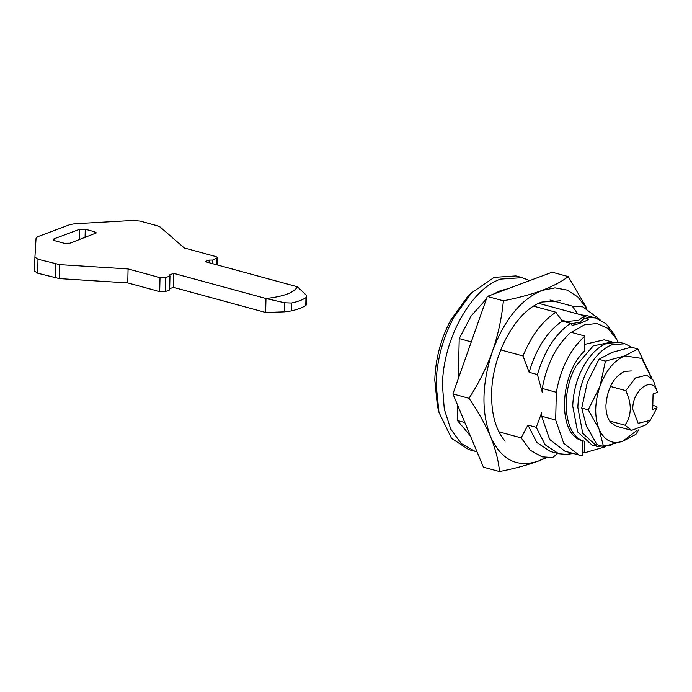 <?xml version="1.0" encoding="UTF-8"?>
<svg xmlns="http://www.w3.org/2000/svg" width="692" height="692" viewBox="0 0 692 692"><rect width="100%" height="100%" fill="white"/><g stroke="black" fill="none" stroke-linecap="round" stroke-linejoin="round"><path stroke-width="1.04" d="M631.96 347.358L625.006 343.786L612.178 344.642C604.107 347.782 596.867 354.434 590.475 364.572C582.603 377.642 578.391 391.949 577.846 407.484L582.742 433.296L597.066 446.375L609.894 445.527L612.429 444.437M625.006 343.786L619.902 342.393L607.074 343.249C598.995 346.389 591.764 353.041 585.363 363.179C577.491 376.249 573.287 390.556 572.734 406.092L577.63 431.903L591.954 444.982L597.066 446.375M631.329 370.947L624.426 371.396C613.536 377.062 607.368 388.35 605.933 405.244C605.837 412.804 607.498 418.625 610.898 422.682L616.338 426.194M636.925 430.389L622.843 441.245C612.325 444.662 604.401 440.648 599.09 429.204L603.493 446.452L596.988 444.679L586.314 425.727L581.738 408.055L587.3 382.546L598.926 359.312L612.005 352.401L631.363 347.194L637.86 348.967L624.781 355.878L605.431 361.086L600.068 386.024C606.002 370.384 614.236 360.333 624.781 355.878L641.787 358.404L651.259 377.789M651.942 378.498L637.86 348.967M603.493 446.452L622.843 441.245L635.922 434.334L638.664 429.844M588.235 409.828L598.917 428.78C594.35 416.541 594.67 402.476 599.869 386.586L588.235 409.828L581.738 408.055M599.869 386.586L600.068 386.024M605.431 361.086L598.926 359.312M560.572 300.804L541.819 302.041C515.921 310.717 491.856 354.754 491.631 393.895C491.372 414.439 495.87 430.225 505.108 441.254M490.706 437.05C501.328 459.938 517.166 467.974 538.212 461.14C526.906 465.24 514.009 468.718 499.503 471.546C498.525 460.725 495.593 449.22 490.706 437.05L490.351 436.202C484.971 423.763 477.861 411.126 469.012 398.298C478.587 383.532 486.338 368.049 492.272 351.83C481.874 383.602 481.234 411.723 490.351 436.202M586.47 308.139L577.846 296.98L567.172 290.095L555.027 287.863L542.087 290.406C552.917 286.254 561.636 281.644 568.244 276.575L586.816 308.295M546.663 457.646L538.212 461.14L545.763 457.55M492.661 350.706C498.249 334.167 501.812 317.542 503.378 300.812C517.875 297.975 530.781 294.507 542.087 290.406C520.998 299.316 504.52 319.419 492.661 350.706L492.272 351.83M568.244 276.575L552.164 272.198L487.298 296.435L452.931 393.912L483.423 467.169L499.503 471.546M469.012 398.298L452.931 393.912M503.378 300.812L487.298 296.435M438.97 412.354L437.43 406.1L434.792 380.064C435.467 358.949 440.761 338.993 450.674 320.197L467.005 297.534L471.503 292.932L453.537 317.862C442.638 338.535 436.816 360.48 436.072 383.714L438.97 412.354L451.495 438.321L468.605 449.532L474.989 451.271L461.279 443.563L450.743 429.135L444.29 409.197L442.465 385.453C442.724 340.127 470.586 289.135 500.576 279.092L522.278 277.656L529.536 280.649M522.278 277.656L515.895 275.918L494.183 277.354L471.503 292.932M477.004 451.746L474.989 451.271M538.739 303.347L583.036 315.414L583.555 316.746L578.538 320.318L566.687 321.52L561.515 320.102L555.901 312.222L533.627 306.149M583.555 316.746L583.503 319.073L579.931 322.178L570.883 323.795M566.687 321.52L566.67 322.29L562.207 321.079L561.515 320.102M549.967 300.043L572.241 306.115L577.855 314.004M492.972 294.308L500.195 290.778L497.704 292.543M504.901 289.853L500.463 290.675L507.608 288.849M573.478 453.519L568.028 454.168M500.731 349.892L523.005 355.965L529.138 372.296L537.433 374.562L542.191 392.061L542.269 388.446L556.316 392.269L555.685 420.035L541.637 416.212L541.724 412.596L536.239 427.31L527.944 425.052L521.154 437.863L530.219 450.215L542 456.807L552.605 457.568L557.709 453.459M657.045 407.865L652.712 409.482L653.066 393.964L657.4 392.347C653.205 375.021 632.445 389.259 632.756 409.249L638.171 423.322L650.238 420.338L657.045 407.865L656.717 406.429L652.807 405.365M609.626 420.995L624.954 425.173C631.761 415.408 632.03 403.886 625.741 390.608L610.413 386.43M657.4 392.347L653.317 380.306L646.657 375.116L635.472 377.953L625.741 390.608M650.238 420.338L645.74 424.949L631.614 430.355L624.954 425.173M521.154 437.863L498.871 431.791M464.842 422.518L457.36 420.485L457.706 405.382M458.312 378.662L459.22 338.587L471.278 341.874M555.685 420.035L563.712 443.278L578.936 454.999L582.223 455.647L582.56 440.726C557.449 435.908 558.842 374.805 584.602 350.974L584.939 336.061C570.251 349.417 560.719 368.153 556.316 392.269M584.939 336.061L570.891 332.229C556.204 345.585 546.663 364.321 542.269 388.446M529.138 372.296C536.066 348.716 547.087 331.641 562.207 321.079M523.005 355.965C531.266 335.75 542.225 321.166 555.901 312.222M571.341 452.931L567.527 454.488L558.695 453.727L550.399 451.469L536.854 442.517L527.944 425.052M558.695 453.727L545.158 444.774L536.239 427.31M583.019 316.192L586.842 317.23L595.674 317.991L606.036 323.7L614.115 334.314L618.025 341.986M586.842 317.23L588.511 319.246L582.984 317.74M537.433 374.562C544.362 350.982 555.391 333.907 570.502 323.337L572.163 325.352C579.386 323.795 584.835 321.763 588.511 319.246M571.531 332.402L584.342 324.859L596.945 323.501L608.104 328.458L616.702 339.244M541.637 416.212L549.664 439.455L564.888 451.175L578.936 454.999M570.502 323.337L566.67 322.29M457.36 420.485L470.413 435.917M572.241 306.115L582.846 306.867L600.033 319.643M581.055 314.869L587.37 315.734L595.674 317.991M486.407 298.961L471.183 315.889L459.22 338.587M291.271 310.942L284.308 311.858L265.65 312.473L265.97 298.503L284.516 302.767L291.444 303.044L291.271 310.942C297.56 309.436 302.395 307.629 305.777 305.518L305.959 297.621L306.72 296.41L305.873 294.783L297.37 286.773C294.1 292.647 283.633 296.557 265.97 298.503L173.666 273.366L169.583 274.888L169.964 275.987L165.751 277.561L160.008 277.639L128.072 268.946L59.694 264.638L37.991 259.249L34.92 257.121L36.062 238.091L37.844 236.638L70.117 224.58L74.554 223.775L133.072 220.454L140.121 221.085L157.56 225.834L160.12 227.002L184.254 247.952L216.181 256.654L217.72 257.701L212.608 260.054L209.157 260.106L205.074 261.628L297.37 286.773M306.72 296.41L306.539 304.627L305.777 305.518M305.959 297.621C302.568 299.913 297.733 301.721 291.444 303.044M34.6 271.091L34.92 257.121L34.6 271.091L37.671 273.219L37.991 259.249M69.953 243.212L64.209 243.299L54.625 240.686L53.094 239.64L53.985 238.861L79.519 229.32L85.263 229.234L94.847 231.846L96.378 232.893L69.953 243.212M169.964 275.987L169.652 289.957L165.44 291.531L159.688 291.609L127.76 282.916L59.374 278.608L37.671 273.219M265.65 312.473L173.355 287.336L169.263 288.858M173.355 287.336L173.666 273.366M209.105 262.726L209.157 260.106M212.53 263.661L212.608 260.054M59.374 278.608L59.694 264.638M127.76 282.916L128.072 268.946M612.048 341.952L593.191 345.922L576.298 365.532C559.707 394.059 564.343 436.937 584.481 441.254L584.212 452.897L605.509 446.729M584.212 452.897L582.301 452.369M584.481 441.254L582.56 440.726M611.806 341.883L604.142 339.798L584.749 344.365M284.308 311.858L284.516 302.767M53.95 240.453L53.985 238.861M79.286 239.726L79.519 229.32M85.073 237.564L85.263 229.234M94.795 233.931L94.847 231.846M216.683 264.785L216.821 258.479M55.109 277.968L55.429 263.998M159.688 291.609L160.008 277.639M165.44 291.531L165.751 277.561M631.614 430.355L616.235 426.168M217.72 257.701L217.547 265.027"/></g></svg>
